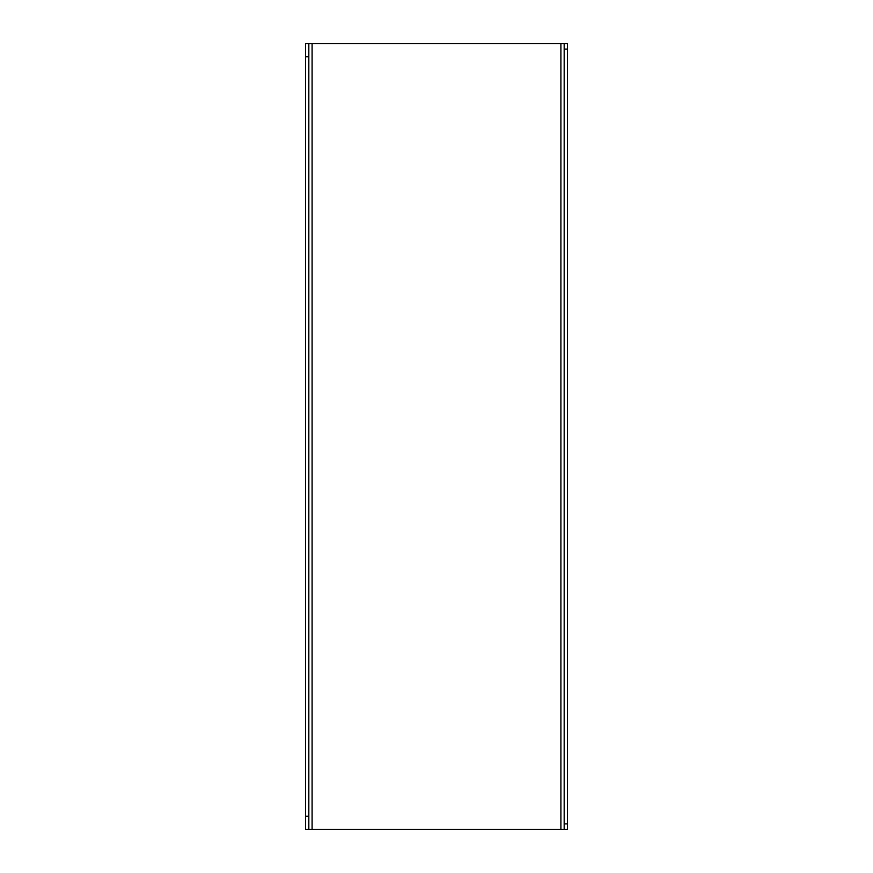 <?xml version="1.0" encoding="UTF-8"?>
<svg xmlns="http://www.w3.org/2000/svg" width="873" height="873" viewBox="0 0 873 873"><rect width="100%" height="100%" fill="white"/><g stroke="black" fill="none" stroke-linecap="round" stroke-linejoin="round"><path stroke-width="1.31" d="M564.176 823.894L564.176 829.35L567.45 829.35L567.45 43.65L564.176 43.65L564.176 823.894L567.45 823.894M564.176 43.65L305.55 43.65L305.55 56.745L308.824 56.745L308.824 43.65M564.176 829.35L308.824 829.35L308.824 56.745M308.824 816.255L305.55 816.255L305.55 829.35L308.824 829.35M305.55 816.255L305.55 56.745M312.098 829.35L312.098 43.65M560.903 829.35L560.903 43.65M564.176 49.106L567.45 49.106"/></g></svg>
